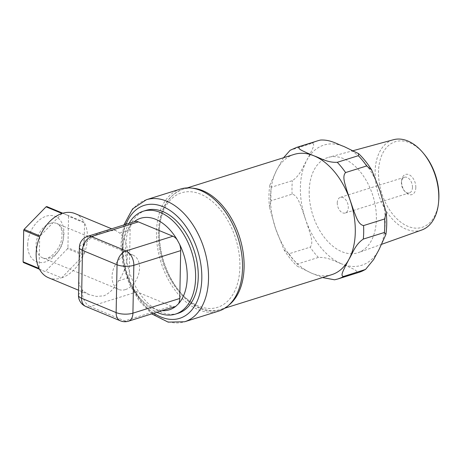 <?xml version="1.0" encoding="UTF-8"?>
<svg xmlns="http://www.w3.org/2000/svg" width="462" height="462" viewBox="0 0 462 462"><rect width="100%" height="100%" fill="white"/><g stroke="black" fill="none" stroke-linecap="round" stroke-linejoin="round"><path stroke-width="0.35" stroke-dasharray="2.31 1.73" d="M294.057 154.435A62.999 39.819 -107.4 0 0 276.744 169.952A62.999 39.819 -107.4 0 0 270.501 196.945A62.999 39.819 -107.4 0 0 275.618 228.655A62.999 39.819 -107.4 0 0 311.769 273.25A62.999 39.819 -107.4 0 0 331.739 274.665M239.905 266.863A60.025 37.936 72.6 0 1 198.435 306.017A60.025 37.936 72.6 0 1 159.119 233.316A60.025 37.936 72.6 0 1 200.583 194.155A60.025 37.936 72.6 0 1 239.905 266.863M337.26 202.893A8.2 5.186 72.6 0 1 340.327 197.355A8.2 5.186 72.6 0 1 348.302 207.473A8.2 5.186 72.6 0 1 345.235 213.011A8.2 5.186 72.6 0 1 337.26 202.893M412.468 187.364A8.2 5.186 -107.4 0 0 404.493 177.246A8.2 5.186 -107.4 0 0 401.495 181.809A8.2 5.186 -107.4 0 0 401.426 182.779A8.2 5.186 -107.4 0 0 404.331 190.864A8.2 5.186 -107.4 0 0 409.401 192.897A8.2 5.186 -107.4 0 0 412.468 187.364M415.823 187.48A10.58 6.687 72.6 0 1 405.33 191.996A10.58 6.687 72.6 0 1 401.588 181.566A10.58 6.687 72.6 0 1 401.669 180.313A10.58 6.687 72.6 0 1 409.355 174.879A10.58 6.687 72.6 0 1 415.823 187.48M421.794 229.995A47.32 29.909 72.6 0 1 375.104 171.847A47.32 29.909 72.6 0 1 393.497 139.715M309.188 191.233A49.925 31.555 -107.4 0 0 358.443 252.575A49.925 31.555 -107.4 0 0 376.38 219.132A49.925 31.555 -107.4 0 0 328.592 157.328A49.925 31.555 -107.4 0 0 309.188 191.233M424.174 154.187A44.872 28.361 -107.4 0 0 378.511 171.98A44.872 28.361 -107.4 0 0 406.606 225.756A44.872 28.361 -107.4 0 0 438.721 200.6M145.859 210.412A53.904 34.067 -107.4 0 0 125.704 246.789A53.904 34.067 -107.4 0 0 178.101 313.288M129.06 223.342A53.904 34.067 -107.4 0 0 123.498 241.222A53.904 34.067 -107.4 0 0 123.065 247.615A53.904 34.067 -107.4 0 0 142.157 300.75A53.904 34.067 -107.4 0 0 156.924 312.26M162.018 310.666A47.961 30.313 72.6 0 1 139.657 297.932A47.961 30.313 72.6 0 1 132.808 288.455L130.307 283.835A47.961 30.313 72.6 0 1 122.673 250.652A47.961 30.313 72.6 0 1 123.054 244.97A47.961 30.313 72.6 0 1 131.451 224.289L134.084 221.8A47.961 30.313 72.6 0 1 134.147 221.748M39.461 269.173L44.82 271.494A34.708 23.77 112.6 0 0 45.195 271.379A34.708 23.77 112.6 0 0 45.571 271.258L61.573 277.899A34.708 23.77 112.6 0 0 83.53 255.359L67.533 248.712A34.708 23.77 112.6 0 0 67.926 247.771L83.922 254.412A34.708 23.77 112.6 0 0 84.529 222.903L68.532 216.256A34.708 23.77 112.6 0 0 68.168 215.552L84.171 222.199A34.708 23.77 112.6 0 0 75.127 213.629M79.054 265.344C78.898 258.454 80.29 252.165 83.235 246.483A34.708 23.77 112.6 0 1 84.996 243.78C90.806 237.197 97.551 232.975 105.232 231.115L115.696 230.48L119.537 232.958A34.708 23.77 112.6 0 1 118.619 280.804C114.611 288.138 109.731 293.133 103.985 295.796L96.523 296.437L89.074 294.583L84.078 291.626A34.708 23.77 112.6 0 1 82.403 290.003C79.631 286.665 78.436 282.346 78.829 277.038M125.473 289.587A18.601 12.74 -67.4 0 1 118.67 289.437A18.601 12.74 -67.4 0 1 112.601 271.962A18.601 12.74 -67.4 0 1 126.138 254.926A18.601 12.74 -67.4 0 1 132.94 255.076A18.601 12.74 -67.4 0 1 139.01 272.557A18.601 12.74 -67.4 0 1 125.473 289.587M180.388 189.068A63.947 40.419 -107.4 0 0 156.479 232.219A63.947 40.419 -107.4 0 0 218.636 311.111M44.82 271.494L39.513 269.265M46.812 206.583L68.168 215.552M68.532 216.256L67.926 247.771M67.533 248.712L45.571 271.258M61.573 277.899L83.53 255.359M83.922 254.412L84.529 222.903M84.171 222.199L62.815 213.23M62.058 213.467L40.096 236.013M48.504 277.737A34.708 23.77 112.6 0 0 60.817 278.136M39.703 236.954L39.097 268.462M175.323 306.497A11.885 7.513 72.6 0 1 171.552 306.231L137 291.88A11.885 7.513 72.6 0 1 132.808 288.455M130.307 283.835A11.885 7.513 72.6 0 1 129.21 277.483L130.128 229.637A11.885 7.513 72.6 0 1 131.451 224.289M134.084 221.8A11.885 7.513 72.6 0 1 134.575 221.616M283.547 157.733L276.744 169.952L269.791 185.245L271.286 187.26L292.382 180.648C300.658 175 302.772 166.788 306.629 160.585L310.464 153.222C312.11 149.393 315.725 143.665 312.093 143.284L290.153 150.283M334.598 279.799L356.104 273.082C358.858 270.882 352.598 268.797 349.041 266.99L341.655 263.883A62.999 39.819 -107.4 0 0 378.932 249.78A62.999 39.819 -107.4 0 0 380.059 191.077A62.999 39.819 -107.4 0 0 343.907 146.483A62.999 39.819 -107.4 0 0 306.629 160.585A62.999 39.819 -107.4 0 0 305.503 219.288L301.894 208.83C299.532 203.338 297.592 195.305 292.123 194.155L271.027 200.768L269.485 207.12L275.618 228.655L283.957 249.676L289.004 253.782L310.1 247.17C313.813 243.145 310.458 235.556 308.997 229.776L305.503 219.288A62.999 39.819 -107.4 0 0 341.655 263.883C334.915 261.602 328.453 256.976 318.416 257.432L297.32 264.045L297.13 266.135L311.769 273.25L322.528 277.552M192.284 188.167A62.999 39.819 -107.4 0 0 182.865 189.287A62.999 39.819 -107.4 0 0 159.315 231.797A62.999 39.819 -107.4 0 0 220.547 309.511A62.999 39.819 -107.4 0 0 228.921 305.059M50.15 223.365A18.601 12.74 112.6 0 0 36.059 245.01A18.601 12.74 112.6 0 0 42.683 257.883A18.601 12.74 112.6 0 0 49.48 258.033A18.601 12.74 112.6 0 0 63.571 236.388A18.601 12.74 112.6 0 0 56.947 223.521A18.601 12.74 112.6 0 0 50.15 223.365M27.668 244.727A24.544 16.811 -67.4 0 1 46.258 216.17A24.544 16.811 -67.4 0 1 63.964 233.35A24.544 16.811 -67.4 0 1 45.374 261.908A24.544 16.811 -67.4 0 1 27.668 244.727M146.367 199.728A63.947 40.419 -107.4 0 0 122.459 242.879A63.947 40.419 -107.4 0 0 184.621 321.771M153.892 313.213A59.194 37.41 72.6 0 1 122.147 245.31A59.194 37.41 72.6 0 1 126.022 224.295M120.357 320.813A11.885 8.143 112.6 0 0 124.705 320.911A11.885 7.513 -107.4 0 0 128.471 321.177M87.728 236.301A11.885 7.513 -107.4 0 0 83.281 244.323A11.885 4.308 1.1 0 0 79.395 247.413M78.476 295.258A11.885 4.308 -178.9 0 1 82.363 292.163A11.885 7.513 -107.4 0 0 90.148 306.56A11.885 8.143 -67.4 0 1 85.805 306.462M82.403 290.003L82.363 292.163L84.078 291.626M84.996 243.78L83.281 244.323L83.241 246.483M118.619 280.804L129.21 277.483M137 291.88L90.148 306.56L124.705 320.911L171.552 306.231M130.128 229.637L119.537 232.958M318.416 257.432A68.942 43.572 72.6 0 1 310.1 247.17M292.123 194.155A68.942 43.572 72.6 0 1 292.382 180.648M312.093 143.284A68.942 43.572 72.6 0 1 317.769 140.777M359.009 272.343A68.942 43.572 72.6 0 1 356.104 273.082M335.008 279.695A68.942 43.572 -107.4 0 0 337.913 278.956M289.004 253.782A68.942 43.572 -107.4 0 0 297.32 264.045M271.286 187.26A68.942 43.572 -107.4 0 0 271.027 200.768M296.673 147.39A68.942 43.572 -107.4 0 0 290.996 149.896M187.295 187.895L182.865 189.287C167.429 195.293 159.251 209.719 158.345 232.565C156.318 274.053 191.984 320.102 220.547 309.511L224.977 308.125M404.493 177.246L340.327 197.355M404.331 190.864L405.33 191.996M381.843 244.236L358.443 252.575M139.657 297.932L142.157 300.75M115.696 230.474L111.654 228.8M132.94 255.076L56.947 223.521L59.003 224.959C59.592 225.566 61.873 227.714 62.024 234.898C62.335 248.302 48.585 261.74 42.683 257.883L118.67 289.437M123.874 224.971L120.905 244.115L122.823 263.987L129.077 283.529L139.033 300.75L151.738 313.889M89.074 294.583L78.575 290.228M123.054 244.97L123.498 241.222M353.47 150.577L328.592 157.328M401.495 181.809L401.669 180.313M409.401 192.897L345.235 213.011M283.957 249.676C287.843 255.988 292.232 261.475 297.124 266.135M269.785 185.245C268.769 192.215 268.67 199.509 269.485 207.12"/><path stroke-width="0.69" d="M224.977 308.125L331.739 274.665A62.999 39.819 -107.4 0 0 349.047 259.147A62.999 39.819 -107.4 0 0 355.29 232.155A62.999 39.819 -107.4 0 0 350.173 200.444A62.999 39.819 -107.4 0 0 314.027 155.85A62.999 39.819 -107.4 0 0 294.057 154.435L187.295 187.895M353.47 150.577L393.497 139.715A47.32 29.909 72.6 0 1 423.261 153.084A47.32 29.909 72.6 0 1 438.79 198.296A47.32 29.909 72.6 0 1 438.6 202.027A47.32 29.909 72.6 0 1 421.794 229.995L381.843 244.236M438.6 202.027L438.721 200.6A44.872 28.361 -107.4 0 0 438.9 197.06A44.872 28.361 -107.4 0 0 424.174 154.187L423.261 153.084M156.924 312.26A53.904 34.067 -107.4 0 0 175.462 314.114L178.101 313.288A53.904 34.067 -107.4 0 0 198.256 276.917A53.904 34.067 -107.4 0 0 145.859 210.412L143.22 211.244A53.904 34.067 -107.4 0 0 129.06 223.342M175.462 314.114A53.904 34.067 -107.4 0 0 195.617 277.743A53.904 34.067 -107.4 0 0 143.22 211.244M134.147 221.748A47.961 30.313 72.6 0 1 177.09 239.657L179.591 244.277A47.961 30.313 72.6 0 1 187.226 277.46A47.961 30.313 72.6 0 1 178.447 303.823L175.808 306.312A47.961 30.313 72.6 0 1 162.018 310.666M111.654 228.8L75.127 213.629A34.708 23.77 112.6 0 0 62.815 213.23L46.812 206.583A34.708 23.77 112.6 0 0 46.437 206.699A34.708 23.77 112.6 0 0 46.061 206.82L62.058 213.467A34.708 23.77 112.6 0 0 40.096 236.013L24.099 229.366A34.708 23.77 112.6 0 0 23.706 230.307L39.703 236.954A34.708 23.77 112.6 0 0 39.097 268.462L23.1 261.821A34.708 23.77 112.6 0 0 23.464 262.526L39.461 269.173A34.708 23.77 112.6 0 0 48.504 277.737L78.575 290.228M151.738 313.889L168.133 322.118L184.621 321.771L218.636 311.111A63.947 40.419 -107.4 0 0 242.544 267.96A63.947 40.419 -107.4 0 0 180.388 189.068L146.367 199.728L132.634 208.853L123.874 224.971M39.513 269.265L23.464 262.526M23.1 261.821L23.706 230.307M24.099 229.366L46.061 206.82M78.829 277.038L79.054 265.344M175.808 306.312A11.885 7.513 72.6 0 1 175.323 306.497L128.471 321.177A11.885 7.513 -107.4 0 0 132.917 313.161A11.885 4.308 -178.9 0 1 116.129 312.589A11.885 8.143 112.6 0 0 120.357 320.813A11.885 11.885 0 0 0 128.471 321.177M179.591 244.277A11.885 7.513 72.6 0 1 180.682 250.629L179.764 298.475A11.885 7.513 72.6 0 1 178.447 303.823M87.728 236.301A11.885 11.885 0 0 0 79.395 247.413A11.885 4.308 1.1 0 0 82.49 250.398A11.885 8.143 -67.4 0 1 91.493 236.567A11.885 7.513 -107.4 0 0 87.728 236.301L134.575 221.616A11.885 7.513 72.6 0 1 138.34 221.881L172.898 236.232A11.885 7.513 72.6 0 1 177.09 239.657M378.932 249.78L373.596 259.621L365.523 269.45L343.589 276.449C339.957 276.068 343.566 270.339 345.212 266.51L349.047 259.147C352.91 252.945 355.018 244.733 363.299 239.085L384.396 232.473L385.891 234.488L378.932 249.78M380.059 191.077L386.192 212.612L384.655 218.965L363.559 225.577C358.085 224.428 356.15 216.395 353.782 210.903L346.685 189.957C345.224 184.176 341.868 176.588 345.582 172.563L366.678 165.95L371.719 170.056L380.059 191.077M343.907 146.483L358.552 153.598L358.356 155.688L337.266 162.301C327.223 162.757 320.761 158.131 314.027 155.85L306.635 152.743C303.084 150.935 296.823 148.851 299.572 146.65L317.769 140.777A68.942 43.572 72.6 0 1 320.668 140.038C330.711 139.576 337.173 144.202 343.907 146.483M299.572 146.65A68.942 43.572 -107.4 0 0 296.673 147.39L290.153 150.283L283.547 157.733M322.528 277.552L334.598 279.799L337.913 278.956A68.942 43.572 -107.4 0 0 343.589 276.449M228.921 305.059A62.999 39.819 -107.4 0 0 244.103 267.007A62.999 39.819 -107.4 0 0 192.284 188.167M184.621 321.771A63.947 40.419 -107.4 0 0 208.529 278.621A63.947 40.419 -107.4 0 0 146.367 199.728M126.022 224.295A59.194 37.41 72.6 0 1 171.304 211.342A59.194 37.41 72.6 0 1 201.813 278.395A59.194 37.41 72.6 0 1 153.892 313.213M179.764 298.475L132.917 313.161L133.836 265.315A11.885 7.513 -107.4 0 0 126.051 250.918A11.885 8.143 112.6 0 0 117.048 264.749A11.885 4.308 1.1 0 0 133.836 265.315L180.682 250.629M85.805 306.462A11.885 8.143 -67.4 0 1 81.572 298.244A11.885 4.308 -178.9 0 1 78.476 295.258A11.885 11.885 0 0 0 85.805 306.462L120.357 320.813M81.572 298.244L82.49 250.398L117.048 264.749L116.129 312.589L81.572 298.244M172.898 236.232L126.051 250.918L91.493 236.567L138.34 221.881M358.356 155.688A68.942 43.572 72.6 0 1 366.678 165.95M364.68 269.837A68.942 43.572 72.6 0 1 359.009 272.343L365.529 269.45M384.655 218.965A68.942 43.572 72.6 0 1 384.396 232.473M345.582 172.563A68.942 43.572 -107.4 0 0 337.266 162.301M363.299 239.085A68.942 43.572 -107.4 0 0 363.559 225.577M78.476 295.258L78.858 275.537M79.019 267.134L79.395 247.413M371.719 170.056C367.839 163.744 363.45 158.258 358.552 153.598M385.891 234.488C386.908 227.518 387.012 220.224 386.192 212.612M337.913 278.956L359.009 272.343M296.673 147.39L317.769 140.777"/></g></svg>
